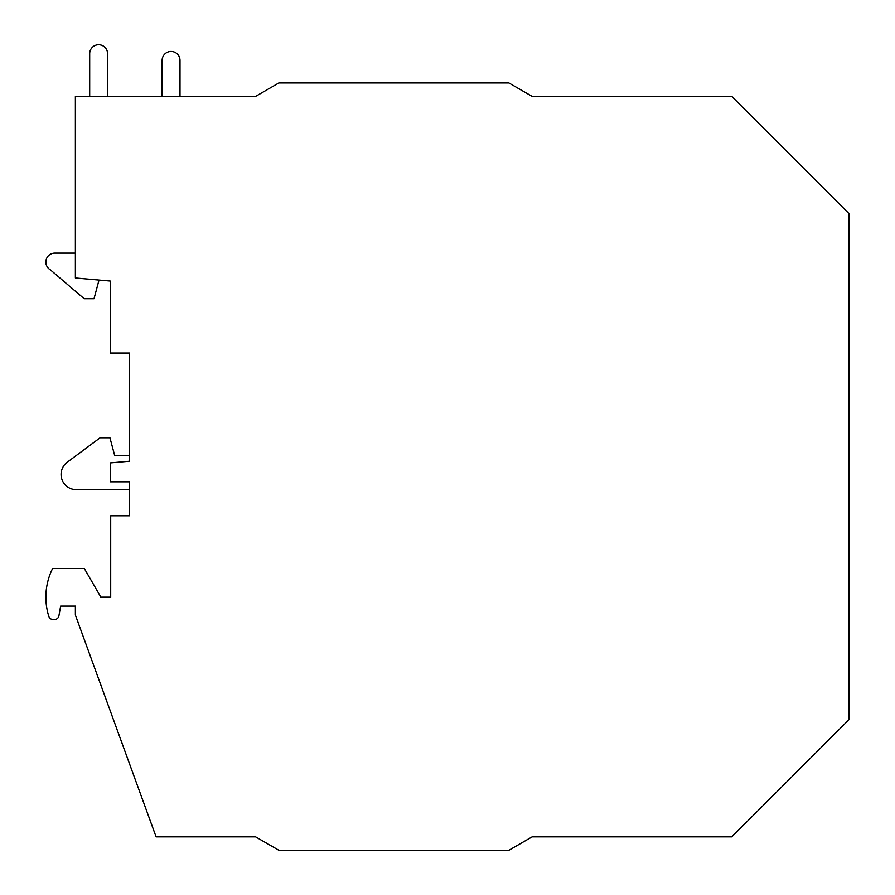 <?xml version="1.0" encoding="UTF-8"?>
<svg xmlns="http://www.w3.org/2000/svg" width="895" height="895" viewBox="0 0 895 895"><rect width="100%" height="100%" fill="white"/><g stroke="black" fill="none" stroke-linecap="round" stroke-linejoin="round"><path stroke-width="1.34" d="M255.612 96.38L75.381 96.38L75.381 277.987L110.253 281.041L110.253 353.033L129.484 353.033L129.484 461.238L110.32 462.916L110.32 481.812L129.484 481.812L129.484 515.788L110.7 515.788L110.7 597.166L100.866 597.166L84.343 568.549L52.581 568.549A64.384 64.384 0 0 0 48.811 616.386A4.475 4.475 0 0 0 53.073 619.53L54.505 619.53A4.475 4.475 0 0 0 58.913 615.827L60.625 606.116L75.381 606.116L75.381 615.055L156.099 836.836L255.612 836.836L278.848 850.25L508.897 850.25L532.133 836.836L731.786 836.836L848.93 719.681L848.93 213.525L731.786 96.38L532.133 96.38L508.897 82.966L278.848 82.966L255.612 96.38L225.932 96.38M255.612 836.836L225.932 836.836M129.484 455.667L114.728 455.667L109.94 437.789L100.106 437.789L67.203 462.256A15.204 15.204 0 0 0 76.276 489.654L129.484 489.654M75.381 253.117L54.808 253.117A8.939 8.939 0 0 0 50.344 269.809L84.175 298.729L94.02 298.729L99.021 280.057M107.579 96.38L107.579 53.689A8.939 8.939 0 0 0 98.629 44.75A8.939 8.939 0 0 0 89.69 53.689L89.69 96.38M180.007 96.38L180.007 60.401A8.939 8.939 0 0 0 171.068 51.462A8.939 8.939 0 0 0 162.129 60.401L162.129 96.38"/></g></svg>
